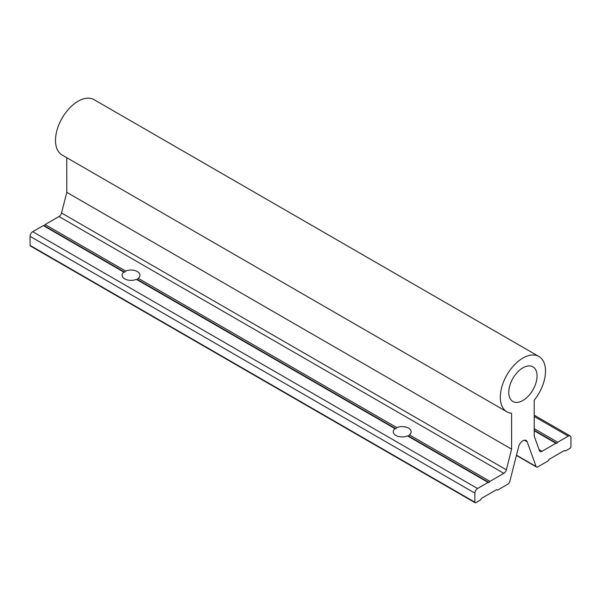 <?xml version="1.0" encoding="UTF-8"?>
<svg xmlns="http://www.w3.org/2000/svg" width="601" height="601" viewBox="0 0 601 601"><rect width="100%" height="100%" fill="white"/><g stroke="black" fill="none" stroke-linecap="round" stroke-linejoin="round"><path stroke-width="0.9" d="M522.908 400.484A20.006 11.547 120 0 0 535.979 382.86A20.006 11.547 120 0 0 532.914 366.828A20.006 11.547 120 0 0 522.908 367.82A20.006 11.547 120 0 0 509.843 385.444A20.006 11.547 120 0 0 512.908 401.476A20.006 11.547 120 0 0 522.908 400.484M488.11 482.423L407.538 435.905A8.947 5.169 180 0 1 395.856 435.417A8.947 5.169 180 0 1 393.234 431.766A8.947 5.169 180 0 1 395.015 428.678L395.856 428.716L396.833 427.627A8.947 5.169 180 0 1 408.515 428.115A8.947 5.169 180 0 1 411.137 431.766A8.947 5.169 180 0 1 409.356 434.861L489.92 481.371L489.011 482.498L488.11 482.423L477.54 488.523A3.771 2.179 120 0 0 474.873 493.143L474.873 502.188A1.255 0.729 120 0 0 475.128 502.759A1.255 0.729 120 0 0 475.759 502.699L480.537 499.942L481.424 498.402L496.606 489.635L497.493 490.153L508.07 484.045A2.517 1.45 120 0 0 509.746 481.686L518.633 446.753A6.393 3.689 120 0 1 526.108 440.45A6.393 3.689 120 0 1 527.182 441.818L536.069 466.496A2.517 1.45 120 0 0 536.498 467.03A2.517 1.45 120 0 0 537.752 466.909L548.33 460.802L549.216 459.262L564.392 450.502L565.286 451.013L570.064 448.256A1.255 0.729 120 0 0 570.95 446.716L570.95 437.671A3.771 2.179 120 0 0 570.169 435.943A3.771 2.179 120 0 0 568.283 436.131L557.713 442.231L556.804 443.365L555.895 443.283L541.997 451.306A3.771 2.179 120 0 1 540.104 451.494A3.771 2.179 120 0 1 539.473 450.69L534.206 436.078L534.206 400.228A31.958 18.451 120 0 0 538.887 356.476A31.958 18.451 120 0 0 506.928 374.926A31.958 18.451 120 0 0 506.928 411.828A31.958 18.451 120 0 0 511.586 413.27L511.601 449.15L506.35 469.809A3.771 2.179 120 0 1 503.826 473.348L489.92 481.371M395.015 428.678L136.382 279.352A8.947 5.169 180 0 1 124.7 278.864A8.947 5.169 180 0 1 122.078 275.213A8.947 5.169 180 0 1 123.851 272.118L124.7 272.163L125.669 271.074A8.947 5.169 180 0 1 137.351 271.562A8.947 5.169 180 0 1 139.973 275.213A8.947 5.169 180 0 1 138.192 278.301L396.833 427.627M506.928 411.828L62.113 155.013A31.958 18.451 -60 0 1 62.113 118.112A31.958 18.451 -60 0 1 94.072 99.661L538.887 356.476M123.851 272.118L43.287 225.608L44.196 225.691L45.105 224.556L59.003 216.533A3.771 2.179 -60 0 0 61.527 212.994L66.786 192.335L66.764 157.702M66.786 192.335L511.601 449.15M534.206 428.663L557.713 442.231M555.895 443.283L534.206 430.759M45.105 224.556L125.669 271.074M475.128 502.759L30.313 245.944A1.255 0.729 -60 0 1 30.05 245.373L30.05 236.328A3.771 2.179 -60 0 1 32.717 231.708L43.287 225.608M534.206 430.316L556.804 443.365M44.196 225.691L124.7 272.163M409.356 434.861L408.515 436.025L489.011 482.498M408.515 436.025L407.538 435.905M138.192 278.301L137.351 279.473L395.856 428.716M137.351 279.473L136.382 279.352M527.182 441.818L524.38 440.202M516.492 455.19L536.069 466.496M534.206 416.463L568.283 436.131M539.089 449.631L541.997 451.306M61.527 212.994L506.35 469.809M503.826 473.348L59.003 216.533M32.717 231.708L477.54 488.523M30.05 236.328L474.873 493.143M30.05 245.373L474.873 502.188M570.169 435.943L534.206 415.186M536.498 467.03L516.424 455.445"/></g></svg>
